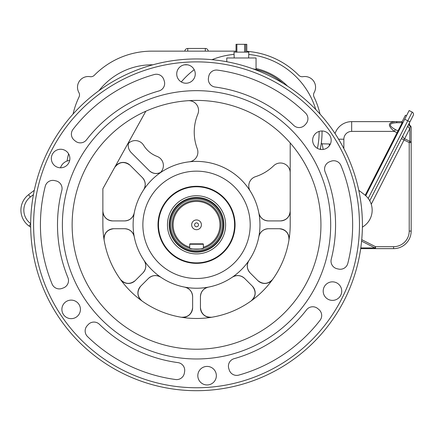 <?xml version="1.0" encoding="UTF-8"?>
<svg xmlns="http://www.w3.org/2000/svg" width="435" height="435" viewBox="0 0 435 435"><rect width="100%" height="100%" fill="white"/><g stroke="black" fill="none" stroke-linecap="round" stroke-linejoin="round"><path stroke-width="0.65" d="M365.743 195.717L409.139 110.539L412.184 112.089A2.441 2.441 0 0 1 413.25 115.367L369.739 200.769M411.167 127.439A1.952 1.3 180 0 0 410.243 126.335L410.45 125.932A1.952 1.952 0 0 1 411.167 127.439L411.167 231.077A17.563 17.563 0 0 1 393.604 248.641L360.686 248.641M361.735 239.658L375.535 246.688L393.604 246.688A15.611 15.611 0 0 0 409.215 231.077L409.215 142.582L411.167 142.582A1.952 1.3 180 0 0 409.841 141.353L409.215 142.582L404.017 139.934L371.24 204.265M360.784 247.917L374.905 247.917A1.952 0.805 90 0 0 375.535 248.641L375.535 246.688L374.905 247.917L361.599 241.137M409.183 123.355A2.925 2.224 -153 0 0 410.243 126.335L409.841 128.504L404.642 138.705L409.841 141.353L409.841 128.504A2.925 2.072 -153 0 1 408.171 125.334M410.45 125.932A2.925 2.925 0 0 1 409.699 122.338M402.94 122.708L401.896 122.175L405.442 115.221L406.486 115.753M402.826 122.926A1.463 1.033 27 0 1 402.168 122.724L402.429 122.447M396.943 122.724C388.727 123.159 388.178 125.438 395.306 129.554L397.987 130.919L402.168 122.724L396.943 122.724A2.925 1.213 90 0 0 396.008 121.642L402.168 121.642M397.661 133.077L394.366 131.397L351.67 131.397L351.67 121.642A17.563 17.563 0 0 0 335.037 133.561A17.563 17.563 0 0 1 351.67 121.642L396.008 121.642C387.786 122.262 387.237 125.514 394.366 131.397L395.306 129.554M142.87 224.819A53.663 53.663 0 0 0 223.367 271.293A53.663 53.663 0 0 0 223.367 178.345A53.663 53.663 0 0 0 142.87 224.819M157.997 224.819A38.541 38.541 0 0 1 215.803 191.443A38.541 38.541 0 0 1 215.803 258.194A38.541 38.541 0 0 1 157.997 224.819M248.641 57.975L248.825 52.118L234.014 52.118L234.193 57.975M236.036 44.316L236.036 52.118L236.036 44.316L246.797 44.316L246.786 52.118M226.782 61.732L226.782 57.975L256.052 57.975L256.052 69.497L252.914 68.828A64.396 64.396 0 0 1 283.082 83.319A165.865 165.865 0 0 0 252.914 68.828M181.281 81.943A78.055 78.055 0 0 1 194.217 69.692M212.019 59.677A78.055 78.055 0 0 1 234.084 54.386M248.749 54.451A78.055 78.055 0 0 1 315.783 109.528M319.121 131.413A78.055 78.055 0 0 1 317.414 148.357M131 152.386A9.755 9.755 0 0 0 131.06 152.446C127.961 148.928 127.417 145.051 129.423 140.815A9.755 9.755 0 0 0 129.385 140.886M149.287 170.672A9.755 9.755 0 0 0 161.564 171.912C157.182 174.364 153.093 173.951 149.287 170.672L131.06 152.446M258.841 212.981A9.755 9.755 0 0 0 268.428 220.915C263.36 220.534 260.163 217.886 258.841 212.981M280.444 220.915A9.755 9.755 0 0 0 290.199 211.16C289.579 217.043 286.328 220.295 280.444 220.915L268.428 220.915M250.266 191.134A63.418 63.418 0 0 1 151.69 269.662A63.418 63.418 0 0 1 189.252 161.82A63.418 63.418 0 0 1 250.266 191.134A9.755 9.755 0 0 1 255.524 176.67A46.833 46.833 0 0 0 273.653 165.762A9.755 9.755 0 0 1 290.199 172.771M72.134 224.819A124.399 124.399 0 0 0 258.738 332.552A124.399 124.399 0 0 0 258.738 117.086A124.399 124.399 0 0 0 72.134 224.819M248.961 260.505A9.755 9.755 0 0 0 250.13 272.897C246.819 269.042 246.427 264.91 248.961 260.505M257.835 280.602A9.755 9.755 0 0 0 272.663 279.384C268.085 284.24 263.142 284.642 257.835 280.602L250.13 272.897M279.324 228.723C285.936 229.62 289.144 233.399 288.954 240.066A9.755 9.755 0 0 0 279.324 228.723L268.428 228.723A9.755 9.755 0 0 0 258.841 236.656C260.163 231.752 263.36 229.109 268.428 228.723M130.092 165.278A9.755 9.755 0 0 0 114.661 167.448C119.108 161.76 124.252 161.037 130.092 165.278L142.386 177.572C145.665 181.373 146.084 185.468 143.626 189.85A9.755 9.755 0 0 0 142.386 177.572M112.627 220.915C106.744 220.295 103.492 217.043 102.872 211.16A9.755 9.755 0 0 0 112.627 220.915L124.644 220.915A9.755 9.755 0 0 0 134.23 212.981C132.909 217.886 129.712 220.534 124.644 220.915M134.23 236.656A9.755 9.755 0 0 0 124.644 228.723C129.712 229.109 132.909 231.752 134.23 236.656M113.747 228.723A9.755 9.755 0 0 0 104.117 240.066C103.927 233.399 107.135 229.62 113.747 228.723L124.644 228.723M135.236 280.602C129.929 284.642 124.986 284.24 120.403 279.384A9.755 9.755 0 0 0 135.236 280.602L142.941 272.897A9.755 9.755 0 0 0 144.11 260.505C146.644 264.91 146.252 269.042 142.941 272.897M160.852 277.247A9.755 9.755 0 0 0 148.46 278.416C152.315 275.105 156.448 274.713 160.852 277.247M140.755 286.121A9.755 9.755 0 0 0 141.968 300.949C137.117 296.371 136.715 291.428 140.755 286.121L148.46 278.416M192.634 307.61C191.737 314.222 187.958 317.43 181.286 317.235A9.755 9.755 0 0 0 192.634 307.61L192.634 296.708A9.755 9.755 0 0 0 184.696 287.127C189.606 288.448 192.248 291.646 192.634 296.708M276.138 59.127A80.981 80.981 0 0 0 246.797 51.346A80.981 80.981 0 0 1 298.747 75.282A4.877 4.877 0 0 0 303.037 76.669A10.734 10.734 0 0 1 314.19 92.514A4.877 4.877 0 0 0 314.043 97.021A80.981 80.981 0 0 1 320.013 114.073M322.041 130.984A80.981 80.981 0 0 1 320.193 149.363M73.058 114.073A80.981 80.981 0 0 1 79.023 97.021A4.877 4.877 0 0 0 78.882 92.514A10.734 10.734 0 0 1 90.034 76.669A4.877 4.877 0 0 0 94.324 75.282A80.981 80.981 0 0 1 152.005 51.145L236.036 51.145L152.005 51.145A80.981 80.981 0 0 0 116.933 59.127M30.667 224.819A165.865 165.865 0 0 1 279.471 81.176A165.865 165.865 0 0 1 279.471 368.467A165.865 165.865 0 0 1 30.667 224.819M164.289 81.095L163.848 79.697A7.803 7.803 0 0 0 154.294 74.532A156.111 156.111 0 0 0 73.015 129.358A7.803 7.803 0 0 0 74.227 140.152L75.353 141.081A7.803 7.803 0 0 0 86.5 139.831A139.037 139.037 0 0 1 158.954 90.958A7.803 7.803 0 0 0 164.289 81.095M228.783 368.548L229.223 369.94A7.803 7.803 0 0 0 238.777 375.106A156.111 156.111 0 0 0 320.057 320.285A7.803 7.803 0 0 0 318.844 309.492L317.719 308.556A7.803 7.803 0 0 0 306.572 309.807A139.037 139.037 0 0 1 234.112 358.679A7.803 7.803 0 0 0 228.783 368.548M337.13 268.759L338.56 269.075A7.803 7.803 0 0 0 347.81 263.382A156.111 156.111 0 0 0 340.969 165.583A7.803 7.803 0 0 0 331.019 161.233L329.643 161.744A7.803 7.803 0 0 0 325.157 172.021A139.037 139.037 0 0 1 331.252 259.206A7.803 7.803 0 0 0 337.13 268.759M55.941 180.884L54.511 180.563A7.803 7.803 0 0 0 45.262 186.262A156.111 156.111 0 0 0 52.102 284.06A7.803 7.803 0 0 0 62.053 288.41L63.428 287.899A7.803 7.803 0 0 0 67.914 277.622A139.037 139.037 0 0 1 61.819 190.432A7.803 7.803 0 0 0 55.941 180.884M88.185 324.608L87.201 325.69A7.803 7.803 0 0 0 87.506 336.543A156.111 156.111 0 0 0 175.62 379.521A7.803 7.803 0 0 0 184.364 373.078L184.609 371.637A7.803 7.803 0 0 0 177.953 362.611A139.037 139.037 0 0 1 99.397 324.292A7.803 7.803 0 0 0 88.185 324.608M304.886 125.03L305.87 123.953A7.803 7.803 0 0 0 305.566 113.095A156.111 156.111 0 0 0 217.451 70.117A7.803 7.803 0 0 0 208.708 76.56L208.463 78.006A7.803 7.803 0 0 0 215.118 87.033A139.037 139.037 0 0 1 293.674 125.345A7.803 7.803 0 0 0 304.886 125.03M51.341 158.525A9.271 9.271 0 0 0 60.612 167.796A9.271 9.271 0 0 0 69.877 158.525A9.271 9.271 0 0 0 60.612 149.254A9.271 9.271 0 0 0 51.341 158.525M61.89 309.388A9.271 9.271 0 0 0 71.161 318.659A9.271 9.271 0 0 0 80.426 309.388A9.271 9.271 0 0 0 71.161 300.117A9.271 9.271 0 0 0 61.89 309.388M197.816 375.682A9.271 9.271 0 0 0 207.087 384.953A9.271 9.271 0 0 0 216.353 375.682A9.271 9.271 0 0 0 207.087 366.417A9.271 9.271 0 0 0 197.816 375.682M323.194 291.113A9.271 9.271 0 0 0 332.46 300.384A9.271 9.271 0 0 0 341.731 291.113A9.271 9.271 0 0 0 332.46 281.847A9.271 9.271 0 0 0 323.194 291.113M312.645 140.255A9.271 9.271 0 0 0 321.911 149.52A9.271 9.271 0 0 0 331.182 140.255A9.271 9.271 0 0 0 321.911 130.984A9.271 9.271 0 0 0 312.645 140.255M176.719 73.955A9.271 9.271 0 0 0 185.984 83.226A9.271 9.271 0 0 0 195.255 73.955A9.271 9.271 0 0 0 185.984 64.69A9.271 9.271 0 0 0 176.719 73.955M33.598 224.819A162.94 162.94 0 0 0 278.003 365.927A162.94 162.94 0 0 0 278.003 83.71A162.94 162.94 0 0 0 33.598 224.819M62.379 224.819A134.159 134.159 0 0 0 263.615 341.002A134.159 134.159 0 0 0 263.615 108.636A134.159 134.159 0 0 0 62.379 224.819M358.772 190.296L364.508 194.69A19.515 19.515 0 0 1 363.959 226.08L362.388 227.206M60.481 167.79A10.734 10.734 0 0 1 69.671 160.471M33.435 194.646L30.341 197.017A16.584 16.584 0 0 0 30.673 223.601M145.828 111.224L102.872 188.719L102.872 224.819A93.666 93.666 0 0 0 196.533 318.485A93.666 93.666 0 0 0 290.199 224.819L290.199 142.952M98.919 90.719A67.322 67.322 0 0 1 152.005 64.804L152.875 64.804M184.532 64.804L187.441 64.804M30.684 227.206L29.112 226.08A19.515 19.515 0 0 1 28.563 194.69L34.3 190.296M208.376 287.127A9.755 9.755 0 0 0 200.437 296.708C200.823 291.646 203.466 288.448 208.376 287.127M200.437 307.61A9.755 9.755 0 0 0 211.785 317.235C205.113 317.43 201.334 314.222 200.437 307.61L200.437 296.708M252.316 286.121C256.356 291.428 255.954 296.371 251.104 300.949A9.755 9.755 0 0 0 252.316 286.121L244.611 278.416A9.755 9.755 0 0 0 232.219 277.247C236.624 274.713 240.756 275.105 244.611 278.416M188.137 100.702A9.755 9.755 0 0 1 197.811 114.177A46.833 46.833 0 0 0 197.256 148.678A9.755 9.755 0 0 1 189.252 161.82M160.39 172.581A9.755 9.755 0 0 0 157.073 156.41A26.834 26.834 0 0 1 143.621 145.274A9.755 9.755 0 0 0 128.439 143.409M321.329 142.914A131.718 131.718 0 0 1 321.596 143.713M67.023 161.064A131.718 131.718 0 0 1 68.583 153.794M321.22 143.702L322.09 143.729L323.183 149.433M320.693 149.439L320.454 148.134L320.693 149.439M329.3 145.85L329.333 143.985A2.925 2.925 0 0 1 330.306 144.186M329.333 143.985L322.107 143.816M187.757 51.145L187.757 48.464A2.925 2.925 0 0 0 184.837 51.145A2.925 2.925 0 0 1 187.757 48.464L205.315 48.464A2.925 2.925 0 0 1 208.234 51.145A2.925 2.925 0 0 0 205.315 48.464L205.315 51.145M208.311 261.005A38.052 38.052 0 0 1 159.313 216.924A38.052 38.052 0 0 1 221.986 196.528A38.052 38.052 0 0 1 208.311 261.005M205.532 252.469A29.074 29.074 0 0 1 168.095 218.789A29.074 29.074 0 0 1 215.983 203.205A29.074 29.074 0 0 1 205.532 252.469M169.215 224.819A27.318 27.318 0 0 1 223.258 219.131A27.318 27.318 0 0 1 204.988 250.799A27.318 27.318 0 0 1 169.215 224.819M189.703 248.238C189.279 249.298 203.781 249.304 203.368 248.238A24.393 24.393 0 0 1 172.391 221.371A24.393 24.393 0 0 1 220.681 221.371A24.393 24.393 0 0 1 203.368 248.238L203.368 247.216A23.414 23.414 0 0 0 215.564 211.171A23.414 23.414 0 0 0 177.507 211.171A23.414 23.414 0 0 0 189.703 247.216L189.703 248.238M196.533 198.964A25.855 25.855 0 0 0 174.141 237.749A25.855 25.855 0 0 0 218.925 237.749A25.855 25.855 0 0 0 196.533 198.964M196.533 197.99A26.834 26.834 0 0 1 219.773 238.233A26.834 26.834 0 0 1 173.299 238.233A26.834 26.834 0 0 1 196.533 197.99M203.368 244.236L189.703 244.236A0.391 0.391 0 0 1 190.095 243.845L202.976 243.845A0.391 0.391 0 0 1 203.368 244.236L203.368 247.216M189.703 244.236L189.703 247.216M196.533 229.696A4.877 4.877 0 0 0 200.758 222.383A4.877 4.877 0 0 0 192.308 222.383A4.877 4.877 0 0 0 196.533 229.696M196.533 226.771A1.952 1.952 0 0 0 198.224 223.846A1.952 1.952 0 0 0 194.847 223.846A1.952 1.952 0 0 0 196.533 226.771M368.206 198.403L412.184 112.089M404.713 119.233L409.928 121.887M393.604 246.688L393.604 248.641M402.979 135.53A2.925 2.072 -153 0 0 404.642 138.705L404.017 139.934L401.413 138.607M409.215 231.077L411.167 231.077M398.65 131.125A1.463 1.033 27 0 1 397.987 130.919L365.21 195.255M351.67 131.397A7.803 7.803 0 0 0 343.862 139.205L343.862 148.623M338.599 139.205L343.862 139.205M236.879 44.316L236.879 52.118M244.606 52.118L244.606 44.316M245.71 44.316L245.71 52.118M256.052 68.496A65.37 65.37 0 0 1 287.535 86.146M30.341 197.017L28.563 194.69M30.673 223.889L29.112 226.08M246.797 44.316L246.797 52.118"/></g></svg>
